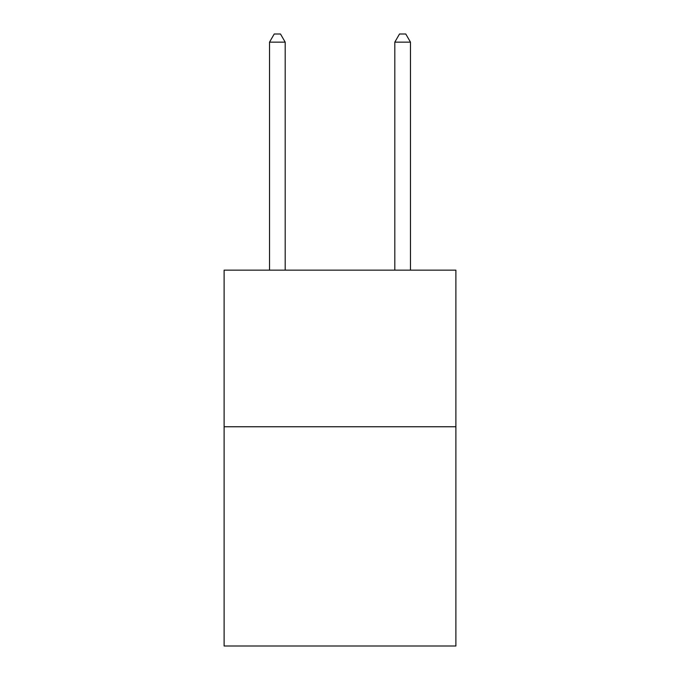 <?xml version="1.0" encoding="UTF-8"?>
<svg xmlns="http://www.w3.org/2000/svg" width="680" height="680" viewBox="0 0 680 680"><rect width="100%" height="100%" fill="white"/><g stroke="black" fill="none" stroke-linecap="round" stroke-linejoin="round"><path stroke-width="1.02" d="M455.889 426.76L455.889 646L224.111 646L224.111 270.155L455.889 270.155L455.889 426.76L224.111 426.76M285.192 270.155L285.192 42.143L269.526 42.143L269.526 270.155M269.526 42.143L274.227 34L280.491 34L285.192 42.143M410.474 270.155L410.474 42.143L394.808 42.143L394.808 270.155M394.808 42.143L399.508 34L405.773 34L410.474 42.143"/></g></svg>
